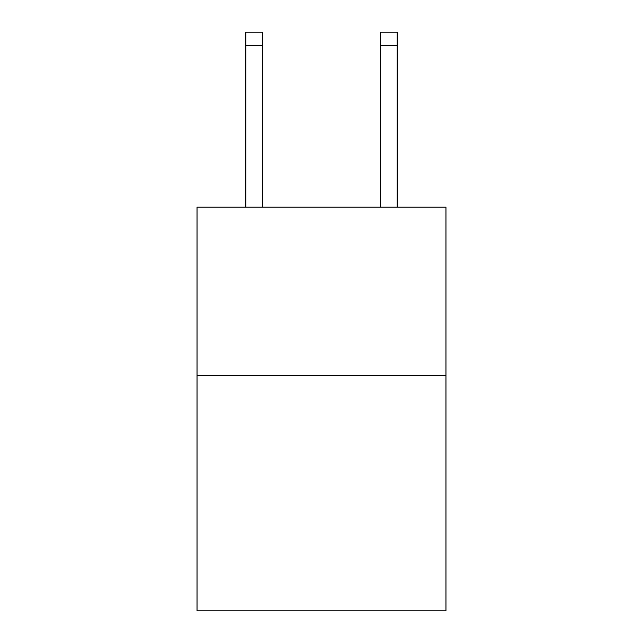 <?xml version="1.0" encoding="UTF-8"?>
<svg xmlns="http://www.w3.org/2000/svg" width="643" height="643" viewBox="0 0 643 643"><rect width="100%" height="100%" fill="white"/><g stroke="black" fill="none" stroke-linecap="round" stroke-linejoin="round"><path stroke-width="0.96" d="M445.961 375.383L445.961 610.85L197.039 610.85L197.039 207.199L445.961 207.199L445.961 375.383L197.039 375.383M262.633 207.199L262.633 45.605L245.819 45.605L245.819 32.15L262.633 32.15L262.633 45.605M245.819 207.199L245.819 45.605M397.181 207.199L397.181 32.15L380.367 32.15L380.367 207.199M380.367 45.605L397.181 45.605"/></g></svg>
